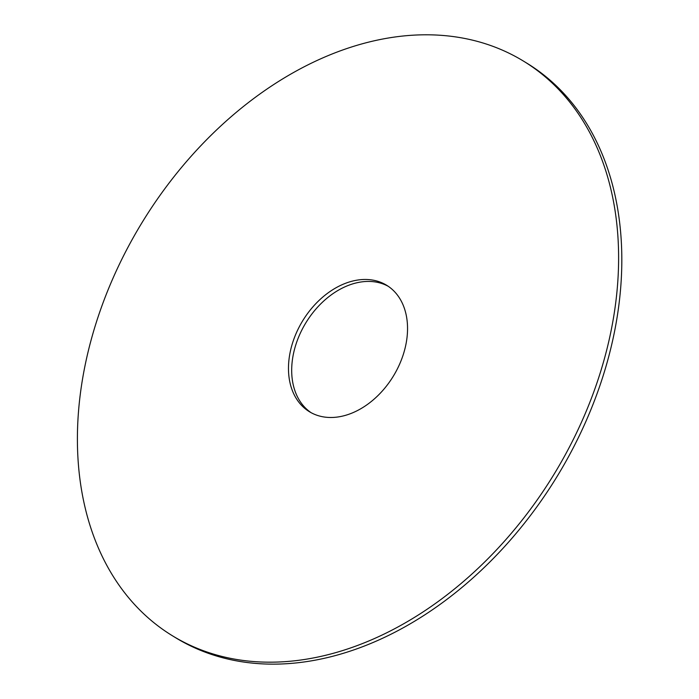 <?xml version="1.0" encoding="UTF-8"?>
<svg xmlns="http://www.w3.org/2000/svg" width="699" height="699" viewBox="0 0 699 699"><rect width="100%" height="100%" fill="white"/><g stroke="black" fill="none" stroke-linecap="round" stroke-linejoin="round"><path stroke-width="1.05" d="M523.551 61.154L526.758 63.111A336.708 241.391 121.4 0 1 557.208 476.281A336.708 241.391 121.4 0 1 175.676 637.759L172.478 635.802A336.708 241.391 121.4 0 1 99.8 311.868A336.708 241.391 121.4 0 1 378.823 39.799A336.708 241.391 121.4 0 1 523.551 61.154A336.708 241.391 121.4 0 1 554.001 474.324A336.708 241.391 121.4 0 1 172.478 635.802M311.02 412.628A74.077 53.107 121.4 0 1 297.04 341.173A74.077 53.107 121.4 0 1 357.993 282.527A74.077 53.107 121.4 0 1 388.207 286.284M354.786 280.57A74.077 53.107 121.4 0 1 386.634 285.262A74.077 53.107 121.4 0 1 393.327 376.167A74.077 53.107 121.4 0 1 309.395 411.694A74.077 53.107 121.4 0 1 293.405 340.422A74.077 53.107 121.4 0 1 354.786 280.57"/></g></svg>
